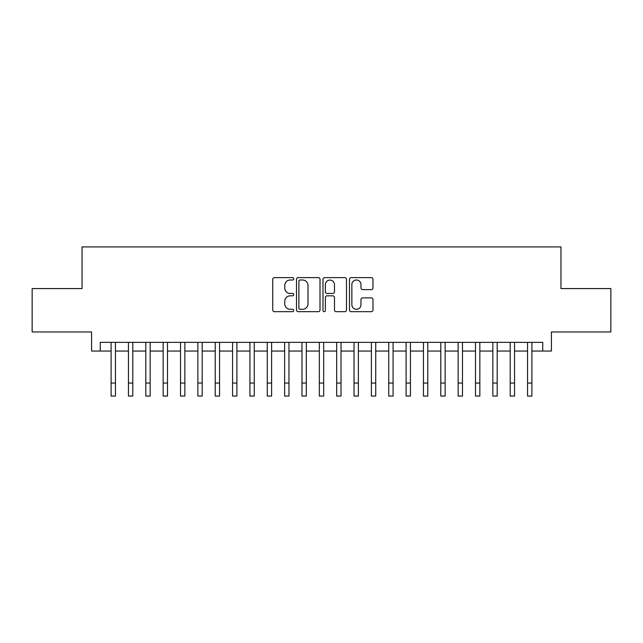 <?xml version="1.0" encoding="UTF-8"?>
<svg xmlns="http://www.w3.org/2000/svg" width="643" height="643" viewBox="0 0 643 643"><rect width="100%" height="100%" fill="white"/><g stroke="black" fill="none" stroke-linecap="round" stroke-linejoin="round"><path stroke-width="0.96" d="M293.738 278.805A1.19 1.19 0 0 0 292.541 277.615L274.448 277.615A1.704 1.704 0 0 0 272.745 279.319L272.745 309.974A1.704 1.704 0 0 0 274.448 311.678L292.541 311.678A1.19 1.19 0 0 0 293.738 310.489A1.19 1.19 0 0 0 292.541 309.299L290.202 309.299A5.449 5.449 0 0 1 284.753 303.842L284.753 301.294A5.449 5.449 0 0 1 290.202 295.836L292.541 295.836A1.19 1.19 0 0 0 293.738 294.647A1.19 1.19 0 0 0 292.541 293.457L290.202 293.457A5.449 5.449 0 0 1 284.753 288.008L284.753 285.452A5.449 5.449 0 0 1 290.202 280.002L292.541 280.002A1.19 1.19 0 0 0 293.738 278.805M371.276 289.623A1.704 1.704 0 0 0 372.98 287.919L372.98 279.319A1.704 1.704 0 0 0 371.276 277.615L351.182 277.615A1.704 1.704 0 0 0 349.479 279.319L349.479 309.974A1.704 1.704 0 0 0 351.182 311.678L371.276 311.678A1.704 1.704 0 0 0 372.98 309.974L372.98 299.59A1.704 1.704 0 0 0 371.276 297.886L362.676 297.886A1.704 1.704 0 0 0 360.972 299.59L360.972 304.742A4.557 4.557 0 0 1 356.415 309.299A4.557 4.557 0 0 1 351.858 304.742L351.858 284.552A4.557 4.557 0 0 1 356.415 280.002A4.557 4.557 0 0 1 360.972 284.552L360.972 287.919A1.704 1.704 0 0 0 362.676 289.623L371.276 289.623M100.26 351.046L100.26 342.365L542.74 342.365L542.74 351.046L551.421 351.046L551.421 331.957L610.85 331.957L610.85 288.57L560.961 288.57L560.961 246.928L82.039 246.928L82.039 288.57L32.15 288.57L32.15 331.957L91.579 331.957L91.579 351.046L111.102 351.046M320.013 279.319A1.704 1.704 0 0 0 318.309 277.615L298.207 277.615A1.704 1.704 0 0 0 296.503 279.319L296.503 309.974A1.704 1.704 0 0 0 298.207 311.678L318.309 311.678A1.704 1.704 0 0 0 320.013 309.974L320.013 279.319M324.691 277.615L344.793 277.615A1.704 1.704 0 0 1 346.497 279.319L346.497 309.974A1.704 1.704 0 0 1 344.793 311.678L336.193 311.678A1.704 1.704 0 0 1 334.489 309.974L334.489 297.54A1.704 1.704 0 0 0 332.785 295.836L327.078 295.836A1.704 1.704 0 0 0 325.374 297.54L325.374 310.489A1.19 1.19 0 0 1 324.185 311.678A1.19 1.19 0 0 1 322.987 310.489L322.987 279.319A1.704 1.704 0 0 1 324.691 277.615M115.443 351.046L128.455 351.046M132.796 351.046L145.808 351.046M150.149 351.046L163.161 351.046M167.501 351.046L180.514 351.046M184.854 351.046L197.867 351.046M202.199 351.046L215.22 351.046M219.552 351.046L232.573 351.046M236.905 351.046L249.918 351.046M254.258 351.046L267.271 351.046M271.611 351.046L284.624 351.046M288.964 351.046L301.977 351.046M306.317 351.046L319.33 351.046M323.67 351.046L336.683 351.046M341.023 351.046L354.036 351.046M358.376 351.046L371.389 351.046M375.729 351.046L388.742 351.046M393.082 351.046L406.095 351.046M410.427 351.046L423.448 351.046M427.78 351.046L440.801 351.046M445.133 351.046L458.146 351.046M462.486 351.046L475.498 351.046M479.839 351.046L492.851 351.046M497.192 351.046L510.204 351.046M514.545 351.046L527.557 351.046M531.898 351.046L542.74 351.046M300.08 280.002A1.19 1.19 0 0 0 298.891 281.192L298.891 308.101A1.19 1.19 0 0 0 300.08 309.299L302.548 309.299A5.449 5.449 0 0 0 308.005 303.842L308.005 285.452A5.449 5.449 0 0 0 302.548 280.002L300.08 280.002M334.489 284.64A4.557 4.557 0 0 0 329.931 280.083A4.557 4.557 0 0 0 325.374 284.64L325.374 291.753A1.704 1.704 0 0 0 327.078 293.457L332.785 293.457A1.704 1.704 0 0 0 334.489 291.753L334.489 284.64M111.102 383.059L115.443 383.059L115.443 396.072L111.102 396.072L111.102 342.365M115.443 383.059L115.443 342.365M128.455 383.059L132.796 383.059L132.796 396.072L128.455 396.072L128.455 342.365M132.796 383.059L132.796 342.365M145.808 383.059L150.149 383.059L150.149 396.072L145.808 396.072L145.808 342.365M150.149 383.059L150.149 342.365M163.161 383.059L167.501 383.059L167.501 396.072L163.161 396.072L163.161 342.365M167.501 383.059L167.501 342.365M180.514 383.059L184.854 383.059L184.854 396.072L180.514 396.072L180.514 342.365M184.854 383.059L184.854 342.365M197.867 383.059L202.199 383.059L202.199 396.072L197.867 396.072L197.867 342.365M202.199 383.059L202.199 342.365M215.22 383.059L219.552 383.059L219.552 396.072L215.22 396.072L215.22 342.365M219.552 383.059L219.552 342.365M232.573 383.059L236.905 383.059L236.905 396.072L232.573 396.072L232.573 342.365M236.905 383.059L236.905 342.365M249.918 383.059L254.258 383.059L254.258 396.072L249.918 396.072L249.918 342.365M254.258 383.059L254.258 342.365M267.271 383.059L271.611 383.059L271.611 396.072L267.271 396.072L267.271 342.365M271.611 383.059L271.611 342.365M284.624 383.059L288.964 383.059L288.964 396.072L284.624 396.072L284.624 342.365M288.964 383.059L288.964 342.365M301.977 383.059L306.317 383.059L306.317 396.072L301.977 396.072L301.977 342.365M306.317 383.059L306.317 342.365M319.33 383.059L323.67 383.059L323.67 396.072L319.33 396.072L319.33 342.365M323.67 383.059L323.67 342.365M336.683 383.059L341.023 383.059L341.023 396.072L336.683 396.072L336.683 342.365M341.023 383.059L341.023 342.365M354.036 383.059L358.376 383.059L358.376 396.072L354.036 396.072L354.036 342.365M358.376 383.059L358.376 342.365M371.389 383.059L375.729 383.059L375.729 396.072L371.389 396.072L371.389 342.365M375.729 383.059L375.729 342.365M388.742 383.059L393.082 383.059L393.082 396.072L388.742 396.072L388.742 342.365M393.082 383.059L393.082 342.365M406.095 383.059L410.427 383.059L410.427 396.072L406.095 396.072L406.095 342.365M410.427 383.059L410.427 342.365M423.448 383.059L427.78 383.059L427.78 396.072L423.448 396.072L423.448 342.365M427.78 383.059L427.78 342.365M440.801 383.059L445.133 383.059L445.133 396.072L440.801 396.072L440.801 342.365M445.133 383.059L445.133 342.365M458.146 383.059L462.486 383.059L462.486 396.072L458.146 396.072L458.146 342.365M462.486 383.059L462.486 342.365M475.498 383.059L479.839 383.059L479.839 396.072L475.498 396.072L475.498 342.365M479.839 383.059L479.839 342.365M492.851 383.059L497.192 383.059L497.192 396.072L492.851 396.072L492.851 342.365M497.192 383.059L497.192 342.365M510.204 383.059L514.545 383.059L514.545 396.072L510.204 396.072L510.204 342.365M514.545 383.059L514.545 342.365M527.557 383.059L531.898 383.059L531.898 396.072L527.557 396.072L527.557 342.365M531.898 383.059L531.898 342.365"/></g></svg>
